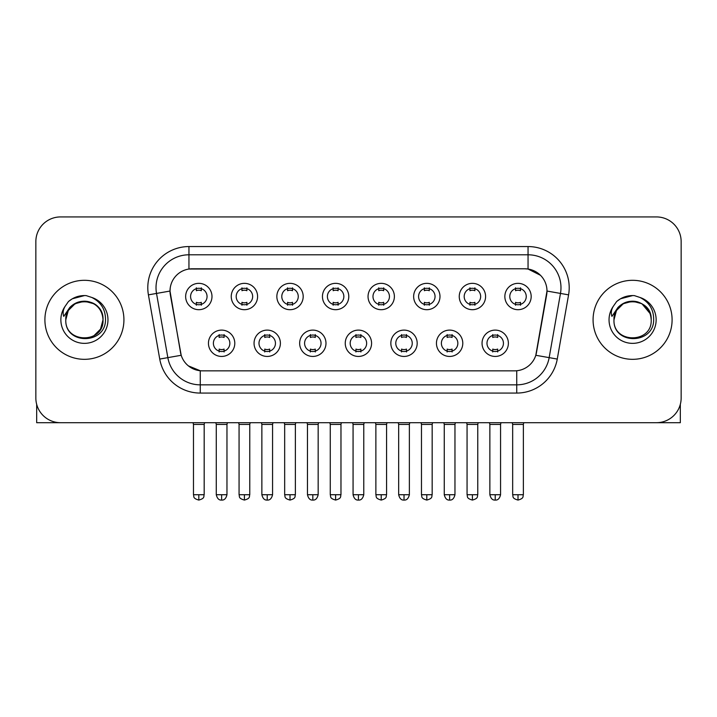 <?xml version="1.0" encoding="UTF-8"?>
<svg xmlns="http://www.w3.org/2000/svg" width="717" height="717" viewBox="0 0 717 717"><rect width="100%" height="100%" fill="white"/><g stroke="black" fill="none" stroke-linecap="round" stroke-linejoin="round"><path stroke-width="1.08" d="M280.392 343.273A13.166 13.166 0 0 1 267.217 356.439A13.166 13.166 0 0 1 254.051 343.273A13.166 13.166 0 0 1 267.217 330.107A13.166 13.166 0 0 1 280.392 343.273M258.989 343.273A8.228 8.228 0 0 0 267.217 351.5A8.228 8.228 0 0 0 275.453 343.273A8.228 8.228 0 0 0 267.217 335.045A8.228 8.228 0 0 0 258.989 343.273M325.984 343.273A13.166 13.166 0 0 1 312.818 356.439A13.166 13.166 0 0 1 299.652 343.273A13.166 13.166 0 0 1 312.818 330.107A13.166 13.166 0 0 1 325.984 343.273M304.591 343.273A8.228 8.228 0 0 0 312.818 351.5A8.228 8.228 0 0 0 321.046 343.273A8.228 8.228 0 0 0 312.818 335.045A8.228 8.228 0 0 0 304.591 343.273M371.585 343.273A13.166 13.166 0 0 1 358.419 356.439A13.166 13.166 0 0 1 345.244 343.273A13.166 13.166 0 0 1 358.419 330.107A13.166 13.166 0 0 1 371.585 343.273M350.183 343.273A8.228 8.228 0 0 0 358.419 351.5A8.228 8.228 0 0 0 366.647 343.273A8.228 8.228 0 0 0 358.419 335.045A8.228 8.228 0 0 0 350.183 343.273M417.186 343.273A13.166 13.166 0 0 1 404.021 356.439A13.166 13.166 0 0 1 390.846 343.273A13.166 13.166 0 0 1 404.021 330.107A13.166 13.166 0 0 1 417.186 343.273M395.784 343.273A8.228 8.228 0 0 0 404.021 351.5A8.228 8.228 0 0 0 412.248 343.273A8.228 8.228 0 0 0 404.021 335.045A8.228 8.228 0 0 0 395.784 343.273M462.788 343.273A13.166 13.166 0 0 1 449.613 356.439A13.166 13.166 0 0 1 436.447 343.273A13.166 13.166 0 0 1 449.613 330.107A13.166 13.166 0 0 1 462.788 343.273M441.385 343.273A8.228 8.228 0 0 0 449.613 351.5A8.228 8.228 0 0 0 457.849 343.273A8.228 8.228 0 0 0 449.613 335.045A8.228 8.228 0 0 0 441.385 343.273M508.38 343.273A13.166 13.166 0 0 1 495.214 356.439A13.166 13.166 0 0 1 482.048 343.273A13.166 13.166 0 0 1 495.214 330.107A13.166 13.166 0 0 1 508.38 343.273M486.986 343.273A8.228 8.228 0 0 0 495.214 351.5A8.228 8.228 0 0 0 503.442 343.273A8.228 8.228 0 0 0 495.214 335.045A8.228 8.228 0 0 0 486.986 343.273M234.791 343.273A13.166 13.166 0 0 1 221.625 356.439A13.166 13.166 0 0 1 208.45 343.273A13.166 13.166 0 0 1 221.625 330.107A13.166 13.166 0 0 1 234.791 343.273M213.388 343.273A8.228 8.228 0 0 0 221.625 351.5A8.228 8.228 0 0 0 229.852 343.273A8.228 8.228 0 0 0 221.625 335.045A8.228 8.228 0 0 0 213.388 343.273M257.591 296.524A13.166 13.166 0 0 1 244.416 309.69A13.166 13.166 0 0 1 231.25 296.524A13.166 13.166 0 0 1 244.416 283.349A13.166 13.166 0 0 1 257.591 296.524M236.189 296.524A8.228 8.228 0 0 0 244.416 304.752A8.228 8.228 0 0 0 252.653 296.524A8.228 8.228 0 0 0 244.416 288.288A8.228 8.228 0 0 0 236.189 296.524M303.192 296.524A13.166 13.166 0 0 1 290.018 309.69A13.166 13.166 0 0 1 276.852 296.524A13.166 13.166 0 0 1 290.018 283.349A13.166 13.166 0 0 1 303.192 296.524M281.79 296.524A8.228 8.228 0 0 0 290.018 304.752A8.228 8.228 0 0 0 298.254 296.524A8.228 8.228 0 0 0 290.018 288.288A8.228 8.228 0 0 0 281.79 296.524M348.785 296.524A13.166 13.166 0 0 1 335.619 309.69A13.166 13.166 0 0 1 322.453 296.524A13.166 13.166 0 0 1 335.619 283.349A13.166 13.166 0 0 1 348.785 296.524M327.391 296.524A8.228 8.228 0 0 0 335.619 304.752A8.228 8.228 0 0 0 343.846 296.524A8.228 8.228 0 0 0 335.619 288.288A8.228 8.228 0 0 0 327.391 296.524M394.386 296.524A13.166 13.166 0 0 1 381.22 309.69A13.166 13.166 0 0 1 368.045 296.524A13.166 13.166 0 0 1 381.22 283.349A13.166 13.166 0 0 1 394.386 296.524M372.983 296.524A8.228 8.228 0 0 0 381.22 304.752A8.228 8.228 0 0 0 389.448 296.524A8.228 8.228 0 0 0 381.22 288.288A8.228 8.228 0 0 0 372.983 296.524M439.987 296.524A13.166 13.166 0 0 1 426.812 309.69A13.166 13.166 0 0 1 413.646 296.524A13.166 13.166 0 0 1 426.812 283.349A13.166 13.166 0 0 1 439.987 296.524M418.585 296.524A8.228 8.228 0 0 0 426.812 304.752A8.228 8.228 0 0 0 435.049 296.524A8.228 8.228 0 0 0 426.812 288.288A8.228 8.228 0 0 0 418.585 296.524M485.588 296.524A13.166 13.166 0 0 1 472.413 309.69A13.166 13.166 0 0 1 459.247 296.524A13.166 13.166 0 0 1 472.413 283.349A13.166 13.166 0 0 1 485.588 296.524M464.186 296.524A8.228 8.228 0 0 0 472.413 304.752A8.228 8.228 0 0 0 480.65 296.524A8.228 8.228 0 0 0 472.413 288.288A8.228 8.228 0 0 0 464.186 296.524M531.18 296.524A13.166 13.166 0 0 1 518.015 309.69A13.166 13.166 0 0 1 504.849 296.524A13.166 13.166 0 0 1 518.015 283.349A13.166 13.166 0 0 1 531.18 296.524M509.787 296.524A8.228 8.228 0 0 0 518.015 304.752A8.228 8.228 0 0 0 526.242 296.524A8.228 8.228 0 0 0 518.015 288.288A8.228 8.228 0 0 0 509.787 296.524M211.99 296.524A13.166 13.166 0 0 1 198.824 309.69A13.166 13.166 0 0 1 185.649 296.524A13.166 13.166 0 0 1 198.824 283.349A13.166 13.166 0 0 1 211.99 296.524M190.588 296.524A8.228 8.228 0 0 0 198.824 304.752A8.228 8.228 0 0 0 207.052 296.524A8.228 8.228 0 0 0 198.824 288.288A8.228 8.228 0 0 0 190.588 296.524M159.739 359.065L148.419 294.857A41.156 41.156 0 0 1 188.947 246.558L528.053 246.558A41.156 41.156 0 0 1 568.581 294.857L557.261 359.065A41.156 41.156 0 0 1 516.733 393.068L200.267 393.068A41.156 41.156 0 0 1 159.739 359.065L181.195 355.282L170.35 294.866A22.227 22.227 0 0 1 192.237 268.785L524.763 268.785A22.227 22.227 0 0 1 546.65 294.866L536.486 352.486A22.227 22.227 0 0 1 514.6 370.85L202.4 370.85A22.227 22.227 0 0 1 180.514 352.486L170.01 291.048L156.521 293.432A32.919 32.919 0 0 1 188.947 254.795L528.053 254.795A32.919 32.919 0 0 1 560.479 293.432L549.159 357.631A32.919 32.919 0 0 1 516.733 384.841L200.267 384.841A32.919 32.919 0 0 1 167.841 357.631L156.521 293.432A32.919 32.919 0 0 1 156.019 287.714M44.902 319.818A39.507 39.507 0 0 0 84.409 359.325A39.507 39.507 0 0 0 123.924 319.818A39.507 39.507 0 0 0 84.409 280.311A39.507 39.507 0 0 0 44.902 319.818A39.507 39.507 0 0 0 84.409 359.325A39.507 39.507 0 0 0 123.924 319.818A39.507 39.507 0 0 0 84.409 280.311A39.507 39.507 0 0 0 44.902 319.818M593.076 319.818A39.507 39.507 0 0 0 632.591 359.325A39.507 39.507 0 0 0 672.098 319.818A39.507 39.507 0 0 0 632.591 280.311A39.507 39.507 0 0 0 593.076 319.818A39.507 39.507 0 0 0 632.591 359.325A39.507 39.507 0 0 0 672.098 319.818A39.507 39.507 0 0 0 632.591 280.311A39.507 39.507 0 0 0 593.076 319.818M188.947 246.558L188.947 269.027L524.763 268.785L528.053 269.027L540.475 275.292M170.01 291.003L170.261 287.714M514.6 370.85L202.4 370.85M200.267 393.068L200.267 370.743L188.401 365.885M568.581 294.857L546.99 291.048L535.805 355.282L557.261 359.065M536.486 352.486L536.352 353.185M180.648 353.185L180.514 352.486M681.15 241.62A24.692 24.692 0 0 0 656.458 216.928L60.542 216.928A24.692 24.692 0 0 0 35.85 241.62L35.85 398.007A24.692 24.692 0 0 0 60.542 422.698L656.458 422.698A24.692 24.692 0 0 0 681.15 398.007L681.15 241.62L681.15 398.007M35.85 241.62L35.85 398.007M656.458 216.928L60.542 216.928M60.542 422.698L656.458 422.698M196.35 305.236L196.35 302.332A6.319 6.319 0 0 0 201.289 302.332L201.289 305.236M198.824 494.721L193.473 494.721C194.226 496.379 192.326 498.261 198.824 500.072L198.824 494.721L204.175 494.721L204.175 424.428L193.473 424.428L193.043 422.698M204.175 424.428L204.605 422.698M201.289 287.813L201.289 290.708A6.319 6.319 0 0 0 196.35 290.708L196.35 287.813M219.151 351.984L219.151 349.08A6.319 6.319 0 0 0 224.089 349.08L224.089 351.984M221.625 494.721L216.274 494.721C217.206 498.539 218.99 500.323 221.625 500.072L221.625 494.721L226.966 494.721L226.966 424.428L216.274 424.428L215.835 422.698M226.966 424.428L227.406 422.698M224.089 334.561L224.089 337.465A6.319 6.319 0 0 0 219.151 337.465L219.151 334.561M241.952 305.236L241.952 302.332A6.319 6.319 0 0 0 246.89 302.332L246.89 305.236M244.416 494.721L239.066 494.721C239.828 496.379 237.927 498.261 244.416 500.072L244.416 494.721L249.767 494.721L249.767 424.428L239.066 424.428L238.636 422.698M249.767 424.428L250.206 422.698M246.89 287.813L246.89 290.708A6.319 6.319 0 0 0 241.952 290.708L241.952 287.813M287.553 305.236L287.553 302.332A6.319 6.319 0 0 0 292.491 302.332L292.491 305.236M290.018 494.721L284.667 494.721C285.429 496.379 283.529 498.261 290.018 500.072L290.018 494.721L295.368 494.721L295.368 424.428L284.667 424.428L284.237 422.698M295.368 424.428L295.798 422.698M292.491 287.813L292.491 290.708A6.319 6.319 0 0 0 287.553 290.708L287.553 287.813M333.145 305.236L333.145 302.332A6.319 6.319 0 0 0 338.083 302.332L338.083 305.236M335.619 494.721L330.268 494.721C331.021 496.379 329.121 498.261 335.619 500.072L335.619 494.721L340.969 494.721L340.969 424.428L330.268 424.428L329.838 422.698M340.969 424.428L341.4 422.698M338.083 287.813L338.083 290.708A6.319 6.319 0 0 0 333.145 290.708L333.145 287.813M378.746 305.236L378.746 302.332A6.319 6.319 0 0 0 383.685 302.332L383.685 305.236M381.22 494.721L375.869 494.721C376.622 496.379 374.722 498.261 381.22 500.072L381.22 494.721L386.571 494.721L386.571 424.428L375.869 424.428L375.439 422.698M386.571 424.428L387.001 422.698M383.685 287.813L383.685 290.708A6.319 6.319 0 0 0 378.746 290.708L378.746 287.813M264.752 351.984L264.752 349.08A6.319 6.319 0 0 0 269.691 349.08L269.691 351.984M267.217 494.721L261.866 494.721C262.807 498.539 264.591 500.323 267.217 500.072L267.217 494.721L272.568 494.721L272.568 424.428L261.866 424.428L261.436 422.698M272.568 424.428L272.998 422.698M269.691 334.561L269.691 337.465A6.319 6.319 0 0 0 264.752 337.465L264.752 334.561M310.353 351.984L310.353 349.08A6.319 6.319 0 0 0 315.292 349.08L315.292 351.984M312.818 494.721L307.468 494.721C308.4 498.539 310.183 500.323 312.818 500.072L312.818 494.721L318.169 494.721L318.169 424.428L307.468 424.428L307.037 422.698M318.169 424.428L318.599 422.698M315.292 334.561L315.292 337.465A6.319 6.319 0 0 0 310.353 337.465L310.353 334.561M355.946 351.984L355.946 349.08A6.319 6.319 0 0 0 360.884 349.08L360.884 351.984M358.419 494.721L353.069 494.721C354.001 498.539 355.784 500.323 358.419 500.072L358.419 494.721L363.77 494.721L363.77 424.428L353.069 424.428L352.639 422.698M363.77 424.428L364.2 422.698M360.884 334.561L360.884 337.465A6.319 6.319 0 0 0 355.946 337.465L355.946 334.561M66.663 314.225L65.785 319.818C64.763 345.092 105.641 344.626 105.507 319.818C105.578 309.547 100.998 302.09 91.767 297.447L86.201 295.619C79.488 295.225 73.573 297.197 68.456 301.534L65.104 306.347C63.06 309.798 62.612 313.141 63.759 316.385L69.755 307.503C75.339 301.92 81.98 300.073 89.688 301.974A18.606 18.606 0 0 0 66.663 314.225M89.688 301.974C97.996 304.931 102.441 310.873 103.015 319.818C104.162 343.819 64.664 343.819 65.803 319.818C64.664 295.807 104.162 295.807 103.015 319.818L100.523 329.121L93.712 335.932M101.948 313.58C96.15 294.06 64.682 299.76 65.803 319.818L68.294 310.515L75.106 303.703L84.409 301.212L93.712 303.703M68.509 301.49L72.283 298.801L84.606 295.547L72.283 298.801L68.509 301.49L72.283 298.801L84.606 295.547L72.283 298.801L68.509 301.49M614.845 314.225L613.958 319.818C612.936 345.092 653.814 344.626 653.68 319.818C653.761 309.547 649.181 302.09 639.94 297.447L634.375 295.619C627.671 295.225 621.756 297.197 616.638 301.534L613.277 306.347C611.234 309.798 610.785 313.141 611.933 316.385L617.929 307.503C623.512 301.92 630.153 300.073 637.861 301.974A18.606 18.606 0 0 0 614.845 314.225M651.197 319.818C652.336 343.819 612.838 343.819 613.985 319.818C612.838 295.807 652.336 295.807 651.197 319.818C650.615 310.873 646.169 304.931 637.861 301.974M613.985 319.818L616.477 310.515L623.288 303.703L632.591 301.212L641.894 303.703L650.122 313.58M616.683 301.49L620.456 298.801L632.779 295.547L620.456 298.801L616.683 301.49L620.456 298.801L632.779 295.547L620.456 298.801L616.683 301.49M36.675 404.334L36.675 422.698L132.152 422.698M680.325 404.334L680.325 422.698L584.848 422.698M424.347 305.236L424.347 302.332A6.319 6.319 0 0 0 429.286 302.332L429.286 305.236M426.812 494.721L421.471 494.721C422.223 496.379 420.323 498.261 426.812 500.072L426.812 494.721L432.163 494.721L432.163 424.428L421.471 424.428L421.031 422.698M432.163 424.428L432.602 422.698M429.286 287.813L429.286 290.708A6.319 6.319 0 0 0 424.347 290.708L424.347 287.813M469.949 305.236L469.949 302.332A6.319 6.319 0 0 0 474.887 302.332L474.887 305.236M472.413 494.721L467.063 494.721C467.825 496.379 465.925 498.261 472.413 500.072L472.413 494.721L477.764 494.721L477.764 424.428L467.063 424.428L466.633 422.698M477.764 424.428L478.194 422.698M474.887 287.813L474.887 290.708A6.319 6.319 0 0 0 469.949 290.708L469.949 287.813M515.541 305.236L515.541 302.332A6.319 6.319 0 0 0 520.479 302.332L520.479 305.236M518.015 494.721L512.664 494.721C513.417 496.379 511.517 498.261 518.015 500.072L518.015 494.721L523.365 494.721L523.365 424.428L512.664 424.428L512.234 422.698M523.365 424.428L523.795 422.698M520.479 287.813L520.479 290.708A6.319 6.319 0 0 0 515.541 290.708L515.541 287.813M401.547 351.984L401.547 349.08A6.319 6.319 0 0 0 406.485 349.08L406.485 351.984M404.021 494.721L398.67 494.721C399.602 498.539 401.386 500.323 404.021 500.072L404.021 494.721L409.371 494.721L409.371 424.428L398.67 424.428L398.231 422.698M409.371 424.428L409.801 422.698M406.485 334.561L406.485 337.465A6.319 6.319 0 0 0 401.547 337.465L401.547 334.561M447.148 351.984L447.148 349.08A6.319 6.319 0 0 0 452.086 349.08L452.086 351.984M449.613 494.721L444.262 494.721C445.203 498.539 446.987 500.323 449.613 500.072L449.613 494.721L454.963 494.721L454.963 424.428L444.262 424.428L443.832 422.698M454.963 424.428L455.394 422.698M452.086 334.561L452.086 337.465A6.319 6.319 0 0 0 447.148 337.465L447.148 334.561M492.749 351.984L492.749 349.08A6.319 6.319 0 0 0 497.688 349.08L497.688 351.984M495.214 494.721L489.863 494.721C490.795 498.539 492.579 500.323 495.214 500.072L495.214 494.721L500.565 494.721L500.565 424.428L489.863 424.428L489.433 422.698M500.565 424.428L500.995 422.698M497.688 334.561L497.688 337.465A6.319 6.319 0 0 0 492.749 337.465L492.749 334.561M528.053 246.558L528.053 269.027M516.733 370.743L516.733 393.068M148.419 294.857L156.521 293.432M65.104 306.347A23.544 23.544 0 0 0 84.409 343.362A23.544 23.544 0 0 0 91.767 297.447M613.277 306.347A23.544 23.544 0 0 0 632.591 343.362A23.544 23.544 0 0 0 639.94 297.447M193.473 494.721L193.473 424.428M204.175 494.721C203.413 496.379 205.313 498.261 198.824 500.072M216.274 494.721L216.274 424.428M226.966 494.721C226.034 498.539 224.251 500.323 221.625 500.072M239.066 494.721L239.066 424.428M249.767 494.721C249.014 496.379 250.914 498.261 244.416 500.072M284.667 494.721L284.667 424.428M295.368 494.721C294.615 496.379 296.515 498.261 290.018 500.072M330.268 494.721L330.268 424.428M340.969 494.721C340.216 496.379 342.108 498.261 335.619 500.072M375.869 494.721L375.869 424.428M386.571 494.721C385.809 496.379 387.709 498.261 381.22 500.072M261.866 494.721L261.866 424.428M272.568 494.721C271.635 498.539 269.852 500.323 267.217 500.072M307.468 494.721L307.468 424.428M318.169 494.721C317.237 498.539 315.453 500.323 312.818 500.072M353.069 494.721L353.069 424.428M363.77 494.721C362.838 498.539 361.054 500.323 358.419 500.072M421.471 494.721L421.471 424.428M432.163 494.721C431.41 496.379 433.31 498.261 426.812 500.072M467.063 494.721L467.063 424.428M477.764 494.721C477.011 496.379 478.911 498.261 472.413 500.072M512.664 494.721L512.664 424.428M523.365 494.721C522.612 496.379 524.503 498.261 518.015 500.072M398.67 494.721L398.67 424.428M409.371 494.721C408.43 498.539 406.647 500.323 404.021 500.072M444.262 494.721L444.262 424.428M454.963 494.721C454.031 498.539 452.248 500.323 449.613 500.072M489.863 494.721L489.863 424.428M500.565 494.721C499.632 498.539 497.849 500.323 495.214 500.072"/></g></svg>
